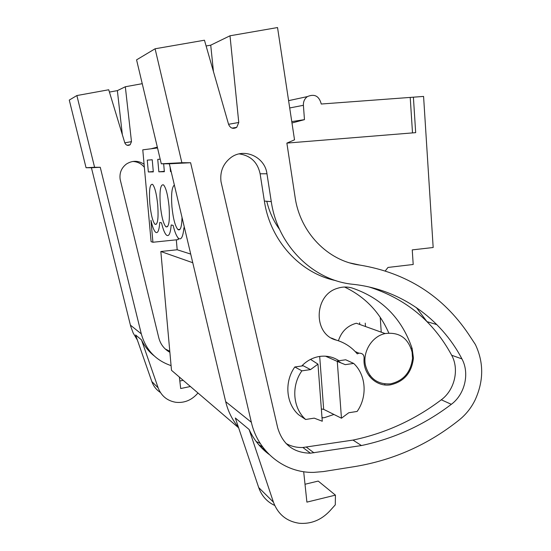 <?xml version="1.0" encoding="UTF-8"?>
<svg xmlns="http://www.w3.org/2000/svg" width="551" height="551" viewBox="0 0 551 551"><rect width="100%" height="100%" fill="white"/><g stroke="black" fill="none" stroke-linecap="round" stroke-linejoin="round"><path stroke-width="0.83" d="M176.313 239.823L177.188 249.761L160.837 251.504L171.492 370.306L238.617 427.81M157.524 147.964L142.778 149.838L151.098 241.662L152.93 242.254L178.29 239.616L178.145 237.956M381.244 332.17L380.218 317.273M378.337 290.088L378.296 289.413M412.52 358.35L412.107 352.117C408.174 337.997 399.186 331.812 385.135 333.569C372.145 336.213 362.51 351.566 365.423 365.12C369.087 378.379 377.442 384.626 390.487 383.854C403.449 380.844 410.791 372.345 412.52 358.35M384.887 384.935L384.818 383.937M265.382 450.739L259.824 445.973M192.767 262.731L160.837 251.504M190.715 254.087L177.188 249.761M184.502 227.866L183.924 227.742C183.028 236.778 181.231 240.312 178.538 238.342C176.609 236.531 174.812 232.212 173.145 225.387L171.203 224.96C170.459 233.459 168.895 236.854 166.498 235.139C164.728 233.493 163.068 229.395 161.512 222.838L159.762 222.452C159.149 230.483 157.765 233.741 155.623 232.24C153.977 230.711 152.413 226.723 150.946 220.269L152.93 242.254M148.336 171.967L147.269 160.134L152.228 159.769L153.316 171.891L148.336 171.967L153.281 171.547M160.327 205.261C159.391 190.701 160.472 183.917 163.578 184.922C166.051 187.96 167.876 195.144 169.054 206.473C169.949 221.013 168.888 227.783 165.872 226.792C163.358 223.775 161.505 216.598 160.327 205.261M160.196 159.184L157.744 159.363L158.853 171.809L164.329 171.333M158.853 171.809L164.363 171.719L163.661 163.799M170.121 167.167L170.514 171.623L171.161 171.568M171.175 171.616L170.514 171.623M182.03 217.425C181.747 227.081 180.377 231.124 177.918 229.56C175.156 226.268 173.166 218.706 171.94 206.873C171.044 194.324 171.85 187.051 174.357 185.04M149.844 203.808C148.922 190.067 149.844 183.593 152.62 184.385C154.886 187.182 156.587 194.021 157.731 204.903C158.612 218.623 157.703 225.09 155.003 224.291C152.696 221.509 150.974 214.676 149.844 203.808M385.314 270.878L387.98 267.449L413.202 264.48L412.244 249.892L433.169 247.509L423.581 96.425L321.254 104.022C319.181 96.046 314.559 93.567 307.396 96.59C304.579 98.698 303.25 101.604 303.394 105.296L304.469 119.643L291.768 121.599M291.975 122.983L304.469 119.643M151.057 148.784L157.331 147.131M413.395 97.148L415.681 132.646L286.919 143.095M385.135 333.569L356.366 323.244C347.461 325.634 341.475 331.482 338.41 340.773M410.226 97.672L412.506 132.901M321.35 408.994L323.671 409.345L341.455 418.216L337.281 361.408L325.496 356.18M305.64 419.476L298.532 414.683C285.948 403.573 284.192 381.678 294.826 366.98L303.298 365.781L310.516 369.604L301.893 370.837C291.052 385.838 292.836 408.167 305.64 419.476L314.215 418.14L322.273 421.233L317.968 364.149L310.516 369.604M317.968 364.149L310.544 359.383M365.485 326.516L365.244 323.148M359.638 322.769L359.755 324.463M341.455 418.216L348.762 412.747L357.138 411.439C367.627 396.665 366.119 374.928 353.687 363.433L345.263 364.638L337.281 361.408M353.687 363.433L345.718 359.775L337.439 360.946L340.132 362.221M294.826 366.98L301.893 370.837M127.081 145.244L130.167 144.741C127.818 145.981 126.041 145.374 124.843 142.936L108.726 89.765L76.871 95.55L94.586 167.284L100.254 167.284L141.304 333.885C145.808 349.844 155.733 360.423 171.072 365.616M100.254 167.284L91.418 167.731L130.69 326.275L133.17 332.99L137.399 340.119M148.419 350.464L150.003 351.428M160.396 392.47C156.346 389.826 153.488 386.189 151.828 381.567L135.608 334.974L141.49 339.871C144.465 346.193 148.646 351.49 154.046 355.767M149.61 351.752L151.153 352.785M130.167 144.741L131.475 141.641L125.325 86.755L142.241 83.683M144.08 164.226C138.225 160.403 132.343 160.334 126.427 164.026C121.42 167.876 119.326 172.98 120.146 179.33L158.812 337.901C160.513 344.327 164.198 349.127 169.88 352.309M91.418 167.731L86.059 167.731L69.274 100.089L76.871 95.55M151.828 381.567L158.151 387.842L141.49 339.871M158.151 387.842C161.34 396.004 167.228 400.825 175.81 402.292C183.697 403.118 190.529 400.625 196.294 394.812L197.995 393.008M179.35 377.036L180.7 388.524L190.405 386.506M179.819 381.017L183.187 380.321M109.422 92.072L117.37 90.626L122.35 134.699M125.325 86.755L117.37 90.626M94.586 167.284L86.059 167.731M165.266 348.997L169.784 351.249M144.362 167.29C141.325 163.592 137.433 161.657 132.695 161.471M155.093 48.777L181.871 162.717L190.612 162.731L251.352 422.273C257.964 451.999 284.75 473.047 313.567 472.393L323.306 471.58L355.106 466.525C393.834 460.023 428.595 444.45 459.396 419.8C465.953 414.49 471.153 407.954 475.01 400.191C483.778 381.106 483.902 362.551 475.382 344.527L468.619 334.257C442.832 295.928 406.583 272.869 359.879 265.086C327.962 261.016 300.109 232.584 295.116 197.334L286.871 143.115L294.523 139.816L277.539 27.55L230.001 35.787L238.762 122.474L236.73 127.35C233.121 129.278 230.421 128.321 228.617 124.464L204.455 40.216L155.093 48.777L136.572 59.852L161.291 163.799L169.322 163.799L225.683 401.658C228.024 411.342 232.274 419.883 238.438 427.273M256.187 441.523L260.23 443.431M274.729 505.453C267.001 501.851 261.656 495.879 258.701 487.559L235.325 418.002L249.121 429.491C253.763 439.636 260.409 447.935 269.053 454.382M258.75 444.747L262.62 446.916M271.278 201.625C277.614 245.67 313.257 280.583 353.088 284.309C400.012 289.316 440.69 318.189 461.924 358.894C469.838 373.268 464.92 394.323 451.331 404.317C424.408 424.793 394.447 438.534 361.442 445.545L310.392 453.184C293.587 452.888 282.684 444.437 277.69 427.824L221.013 181.699C219.835 171.719 223.093 163.702 230.786 157.655C244.1 147.372 264.976 156.863 266.959 173.765L271.278 201.625L264.37 201.067C270.197 240.753 300.274 273.351 335.876 280.631M190.612 162.731L169.322 163.799M266.78 201.267C269.232 211.674 273.516 221.089 279.626 229.498M426.894 321.508L416.28 307.492M258.701 487.559L273.427 502.161L249.121 429.491M273.427 502.161C278.076 514.448 286.754 521.494 299.462 523.292C311.129 524.146 321.254 520.02 329.829 510.929L335.29 504.847L335.428 495.135L318.216 481.078L305.006 484.253M303.684 471.711L306.9 502.126L335.428 495.135M206.108 45.981L210.73 45.175L213.451 71.582M230.001 35.787L210.73 45.175M181.871 162.717L161.291 163.799M285.99 443.459C291.197 446.379 296.824 447.722 302.885 447.495L353.005 440.084C385.411 433.265 414.848 419.834 441.303 399.792C454.651 390.012 459.472 369.363 451.682 355.264C433.437 321.515 405.949 298.766 369.218 287.016M353.005 440.084L361.442 445.545M264.37 201.067L260.12 173.792C257.565 162.18 250.588 155.547 239.189 153.887M413.429 358.04L412.176 348.625C401.872 318.368 381.884 298.174 352.22 288.056C347.392 286.61 342.515 286.685 337.584 288.276C313.643 294.881 312.872 334.719 336.447 340.153C344.747 342.626 351.683 347.206 357.268 353.873L358.935 353.177C362.73 353.108 364.431 355.092 364.032 359.128C363.143 374.466 376.443 387.222 390.507 384.832C404.11 381.671 411.749 372.738 413.429 358.04M322.018 417.906L324.525 417.624L333.913 414.469M338.961 360.733C333.245 356.965 326.895 355.519 319.924 356.401L317.872 356.766C311.701 358.143 306.328 361.222 301.748 366.002M369.08 375.865L370.251 375.775M388.813 333.038C379.66 312.059 364.907 296.72 344.561 287.03M289.709 107.962L303.394 105.303M323.671 409.345L319.69 356.435M130.387 325.118L141.304 333.885M124.815 142.826L131.475 141.641M225.683 401.658L251.352 422.273M427.039 321.66L436.881 324.642M349.947 262.944L359.879 265.086M228.569 124.292L238.762 122.474M451.682 355.264L461.924 358.894M441.303 399.792L451.331 404.317M306.384 447.15L313.96 452.832M260.12 173.792L266.959 173.765M411.06 348.204L412.176 348.625M331.475 338.059L336.447 340.153M350.932 287.698L352.22 288.056M156.491 224.147L155.003 224.291M288.6 100.654L307.396 96.59M167.628 226.619L165.872 226.792M180.005 229.347L177.918 229.56M232.005 128.121L236.73 127.35M302.885 447.495L310.392 453.184M355.23 351.586L358.935 353.177M321.97 417.245L322.886 417.83"/></g></svg>
